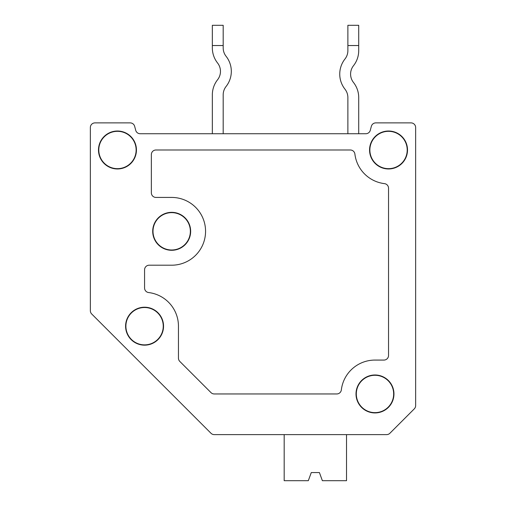 <?xml version="1.0" encoding="UTF-8"?>
<svg xmlns="http://www.w3.org/2000/svg" width="506" height="506" viewBox="0 0 506 506"><rect width="100%" height="100%" fill="white"/><g stroke="black" fill="none" stroke-linecap="round" stroke-linejoin="round"><path stroke-width="0.76" d="M90.359 310.728A4.611 4.611 0 0 0 91.706 313.986L210.989 433.269A4.611 4.611 0 0 0 214.247 434.616L386.628 434.616A4.611 4.611 0 0 0 389.886 433.269L414.294 408.861A4.611 4.611 0 0 0 415.641 405.603L415.641 127.493A4.611 4.611 0 0 0 411.036 122.888L375.806 122.888A4.611 4.611 0 0 0 371.353 126.304L370.278 130.314A4.611 4.611 0 0 1 365.832 133.729A4.611 4.611 0 0 0 370.278 130.314L371.353 126.304L370.278 130.314A4.611 4.611 0 0 1 365.832 133.729L140.168 133.729A4.611 4.611 0 0 1 135.722 130.314L134.647 126.304L135.722 130.314A4.611 4.611 0 0 0 140.168 133.729A4.611 4.611 0 0 1 135.722 130.314L134.647 126.304A4.611 4.611 0 0 0 130.194 122.888L94.964 122.888A4.611 4.611 0 0 0 90.359 127.493L90.359 310.728L90.359 127.493M178.454 326.187L178.454 358.166A4.611 4.611 0 0 0 179.807 361.423L210.989 392.605A4.611 4.611 0 0 0 214.247 393.959L336.768 393.959A4.611 4.611 0 0 0 341.341 389.898A33.883 33.883 0 0 1 374.984 360.076L383.927 360.076A4.611 4.611 0 0 0 388.538 355.465L388.538 188.207A4.611 4.611 0 0 0 384.478 183.634A33.883 33.883 0 0 1 354.896 154.052A4.611 4.611 0 0 0 350.323 149.991L155.956 149.991A4.611 4.611 0 0 0 151.351 154.602L151.351 192.824A4.611 4.611 0 0 0 155.956 197.429L171.679 197.429A33.883 33.883 0 0 1 205.562 231.312A33.883 33.883 0 0 1 171.679 265.201L149.181 265.201A4.611 4.611 0 0 0 144.571 269.806L144.571 287.971A4.611 4.611 0 0 0 148.625 292.55A33.883 33.883 0 0 1 178.454 326.187M144.571 307.212A18.975 18.975 0 0 0 128.138 335.674A18.975 18.975 0 0 0 161.003 335.674A18.975 18.975 0 0 0 144.571 307.212M144.571 307.515A18.671 18.671 0 0 0 128.397 335.529A18.671 18.671 0 0 0 160.744 335.529A18.671 18.671 0 0 0 144.571 307.515M171.679 212.337A18.975 18.975 0 0 0 155.247 240.799A18.975 18.975 0 0 0 188.112 240.799A18.975 18.975 0 0 0 171.679 212.337M171.679 212.64A18.671 18.671 0 0 0 155.506 240.654A18.671 18.671 0 0 0 187.852 240.654A18.671 18.671 0 0 0 171.679 212.64M374.984 374.984A18.975 18.975 0 0 0 358.552 403.446A18.975 18.975 0 0 0 391.416 403.446A18.975 18.975 0 0 0 374.984 374.984M374.984 375.281A18.671 18.671 0 0 0 358.811 403.295A18.671 18.671 0 0 0 391.157 403.295A18.671 18.671 0 0 0 374.984 375.281M388.538 131.016A18.975 18.975 0 0 0 369.563 149.991A18.975 18.975 0 0 0 388.538 168.966A18.975 18.975 0 0 0 407.513 149.991A18.975 18.975 0 0 0 388.538 131.016M388.538 131.32A18.671 18.671 0 0 0 372.365 159.327A18.671 18.671 0 0 0 404.705 159.327A18.671 18.671 0 0 0 388.538 131.32M98.487 149.991A18.975 18.975 0 0 0 117.462 168.966A18.975 18.975 0 0 0 136.437 149.991A18.975 18.975 0 0 0 117.462 131.016A18.975 18.975 0 0 0 98.487 149.991M117.462 131.32A18.671 18.671 0 0 0 101.295 159.327A18.671 18.671 0 0 0 133.635 159.327A18.671 18.671 0 0 0 117.462 131.32M272.683 434.616L284.176 434.616L272.683 434.616M346.521 434.616L386.628 434.616L346.521 434.616L386.628 434.616L346.521 434.616L386.628 434.616L346.521 434.616L386.628 434.616L346.521 434.616L386.628 434.616L346.521 434.616L386.628 434.616L346.521 434.616L386.628 434.616L346.521 434.616L386.628 434.616L346.521 434.616L386.628 434.616L346.521 434.616L386.628 434.616L346.521 434.616L346.521 480.7L322.373 480.7L319.412 472.566L311.279 472.566L308.318 480.7L284.176 480.7L284.176 434.616M389.886 433.269L414.294 408.861M415.641 127.493L415.641 405.603M411.036 122.888L375.806 122.888M130.194 122.888L94.964 122.888M200.053 422.333L91.706 313.986M344.972 89.182A13.554 13.554 0 0 1 347.875 97.569A13.554 13.554 0 0 0 344.972 89.182A13.554 13.554 0 0 1 347.875 97.569A13.554 13.554 0 0 0 344.972 89.182A24.396 24.396 0 0 1 344.972 59A13.554 13.554 0 0 0 347.875 50.619A13.554 13.554 0 0 1 344.972 59A13.554 13.554 0 0 0 347.875 50.619A13.554 13.554 0 0 1 344.972 59A13.554 13.554 0 0 0 347.875 50.619L347.875 25.3L358.716 25.3L358.716 45.534L347.875 45.534M353.492 65.71A13.554 13.554 0 0 0 353.492 82.478A13.554 13.554 0 0 1 353.492 65.71A24.396 24.396 0 0 0 358.716 50.619L358.716 45.534M358.716 133.729L358.716 97.569A24.396 24.396 0 0 0 353.492 82.478M214.247 434.616L386.628 434.616M135.722 130.314A4.611 4.611 0 0 0 140.168 133.729A4.611 4.611 0 0 1 135.722 130.314L134.647 126.304L135.722 130.314A4.611 4.611 0 0 0 140.168 133.729A4.611 4.611 0 0 1 135.722 130.314L134.647 126.304L135.722 130.314A4.611 4.611 0 0 0 140.168 133.729A4.611 4.611 0 0 1 135.722 130.314A4.611 4.611 0 0 0 140.168 133.729A4.611 4.611 0 0 1 135.722 130.314L134.647 126.304L135.722 130.314A4.611 4.611 0 0 0 140.168 133.729A4.611 4.611 0 0 1 135.722 130.314L134.647 126.304L135.722 130.314A4.611 4.611 0 0 0 140.168 133.729A4.611 4.611 0 0 1 135.722 130.314L134.647 126.304L135.722 130.314A4.611 4.611 0 0 0 140.168 133.729A4.611 4.611 0 0 1 135.722 130.314M319.412 472.566L311.279 472.566L319.412 472.566M212.337 94.856L212.337 133.729L212.337 94.856A24.396 24.396 0 0 1 217.567 79.765A13.554 13.554 0 0 0 217.567 62.997A13.554 13.554 0 0 1 217.567 79.765A13.554 13.554 0 0 0 217.567 62.997A24.396 24.396 0 0 1 212.337 47.906L212.337 45.534L223.184 45.534L223.184 25.3L212.337 25.3L212.337 45.534M370.278 130.314A4.611 4.611 0 0 1 365.832 133.729A4.611 4.611 0 0 0 370.278 130.314L371.353 126.304L370.278 130.314A4.611 4.611 0 0 1 365.832 133.729A4.611 4.611 0 0 0 370.278 130.314L371.353 126.304M223.184 47.906A13.554 13.554 0 0 0 226.087 56.292A13.554 13.554 0 0 1 223.184 47.906A13.554 13.554 0 0 0 226.087 56.292A13.554 13.554 0 0 1 223.184 47.906L223.184 45.534M223.184 133.729L223.184 94.856A13.554 13.554 0 0 1 226.087 86.475A13.554 13.554 0 0 0 223.184 94.856A13.554 13.554 0 0 1 226.087 86.475A13.554 13.554 0 0 0 223.184 94.856A13.554 13.554 0 0 1 226.087 86.475A24.396 24.396 0 0 0 226.087 56.292M347.875 97.569L347.875 133.729"/></g></svg>
